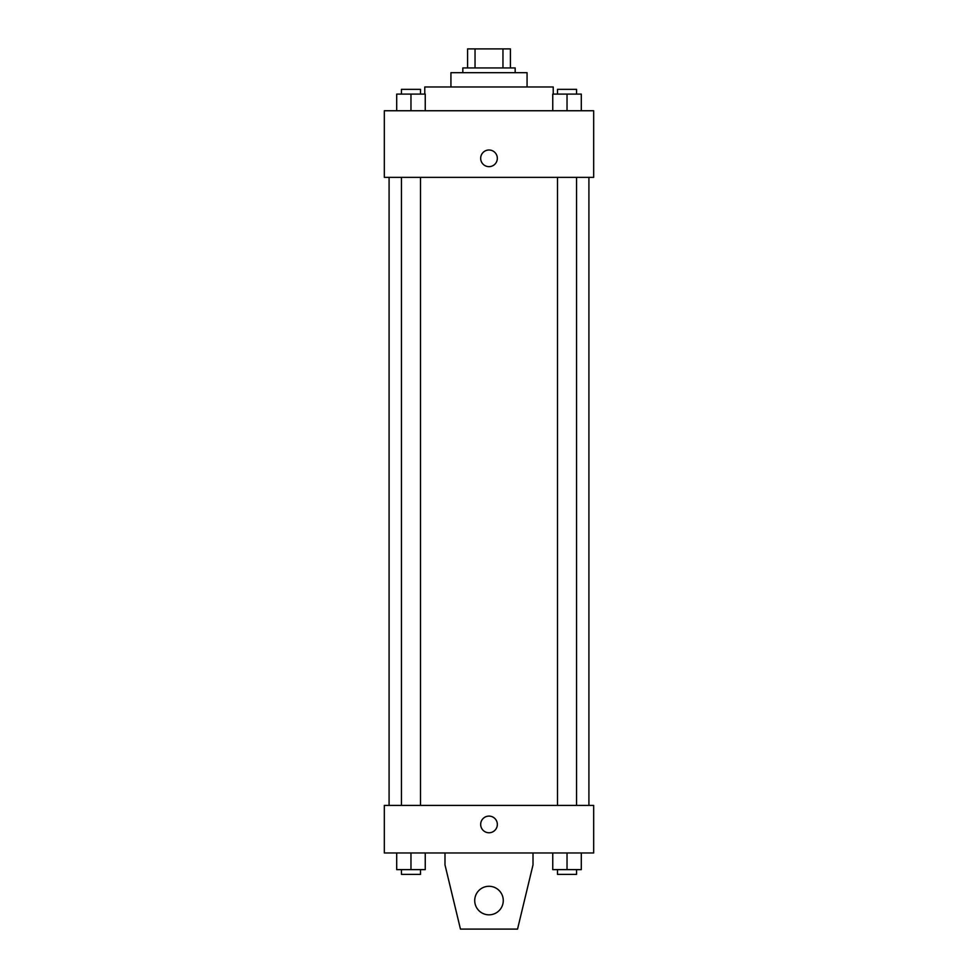 <?xml version="1.0" encoding="UTF-8"?>
<svg xmlns="http://www.w3.org/2000/svg" width="978" height="978" viewBox="0 0 978 978"><rect width="100%" height="100%" fill="white"/><g stroke="black" fill="none" stroke-linecap="round" stroke-linejoin="round"><path stroke-width="1.47" d="M475.039 67.934L475.039 48.9L467.594 48.9L467.594 67.934L467.594 48.9M475.039 48.9L510.406 48.9L510.406 67.934M502.961 67.934L502.961 48.9M462.826 72.69L462.826 67.934L515.174 67.934L515.174 72.69M450.931 86.969L450.931 72.69L527.069 72.69L527.069 86.969M424.77 94.096L424.77 86.969L553.23 86.969L553.23 94.096M384.33 110.746L593.67 110.746L593.67 177.36L384.33 177.36L384.33 110.746M489 166.651A8.325 8.325 0 0 1 481.787 154.169A8.325 8.325 0 0 1 496.213 154.169A8.325 8.325 0 0 1 489 166.651M384.33 805.395L593.67 805.395L593.67 852.975L384.33 852.975L384.33 805.395M480.675 824.43A8.325 8.325 0 0 1 493.169 817.217A8.325 8.325 0 0 1 493.169 831.642A8.325 8.325 0 0 1 480.675 824.43M533.01 852.975L533.01 864.87L517.545 929.1L460.455 929.1L444.99 864.87L444.99 852.975M474.721 900.555A14.279 14.279 0 0 1 496.139 888.195A14.279 14.279 0 0 1 496.139 912.914A14.279 14.279 0 0 1 474.721 900.555M552.753 110.746L552.753 94.096L581.299 94.096L581.299 110.746L581.299 94.096M567.032 110.746L567.032 94.096M576.543 94.096L576.543 89.34L557.509 89.34L557.509 94.096M396.701 110.746L396.701 94.096L425.247 94.096L425.247 110.746L425.247 94.096M410.968 110.746L410.968 94.096M420.491 94.096L420.491 89.34L401.457 89.34L401.457 94.096M552.753 852.975L552.753 869.625L581.299 869.625L581.299 852.975L581.299 869.625M567.032 869.625L567.032 852.975M576.543 869.625L576.543 874.381L557.509 874.381L557.509 869.625M396.701 852.975L396.701 869.625L425.247 869.625L425.247 852.975L425.247 869.625M410.968 869.625L410.968 852.975M420.491 869.625L420.491 874.381L401.457 874.381L401.457 869.625M588.915 805.395L588.915 177.36M389.085 805.395L389.085 177.36M557.509 177.36L557.509 805.395M576.543 177.36L576.543 805.395M420.491 805.395L420.491 177.36M401.457 805.395L401.457 177.36"/></g></svg>
